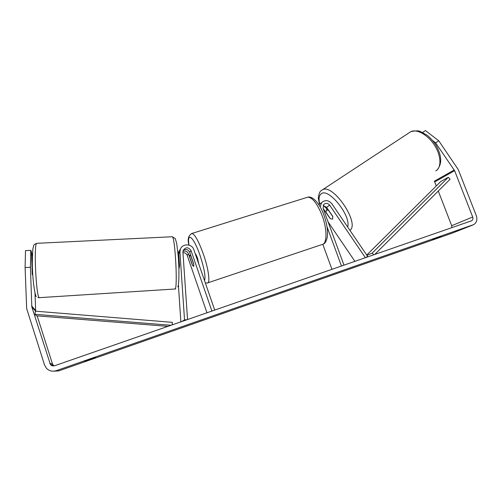 <?xml version="1.0" encoding="UTF-8"?>
<svg xmlns="http://www.w3.org/2000/svg" width="502" height="502" viewBox="0 0 502 502"><rect width="100%" height="100%" fill="white"/><g stroke="black" fill="none" stroke-linecap="round" stroke-linejoin="round"><path stroke-width="0.75" d="M180.638 248.685L179.132 251.113L178.75 253.886L179.521 265.376L179.114 268.419M180.864 321.87L178.386 284.822M181.711 321.581L184.529 319.906L179.936 252.23L180.325 249.412C182.207 243.244 192.028 243.495 193.847 249.714L214.724 310.104M177.89 252.468L178.348 251.929M182.966 252.688C185.006 252.631 186.424 253.548 187.215 255.424L206.968 312.802M187.547 319.548L182.923 252.079L183.174 250.379C185.84 246.884 188.463 246.959 191.042 250.617L211.913 311.083M182.941 251.376C185.483 250.605 187.328 251.427 188.482 253.83L192.253 264.786L193.471 266.361C193.904 266.336 193.923 265.345 193.534 263.387L189.706 252.293C188.168 249.438 185.991 248.791 183.186 250.354M177.94 252.958L180.099 249.732M187.033 319.73L184.529 319.906M32.366 265.822L31.933 265.847M32.461 268.777L32.655 272.837M179.496 266.148L178.812 266.185M178.467 259.59L178.787 265.608M178.348 257.821L179.013 257.783M422.665 132.434L425.458 130.583L438.748 140.786L435.629 142.894L454.63 170.705L472.708 216.996C473.223 218.621 472.878 219.87 471.66 220.754L54.781 365.688C53.055 366.196 51.606 365.826 50.432 364.571L31.814 306.923L30.427 267.277L25.1 267.547L25.514 250.592L30.741 250.347L30.427 267.277M84.505 361.245L95.455 357.418L84.505 361.245M441.484 236.304L432.335 239.749L441.484 236.304M452.095 233.173L58.69 370.903L53.601 371.173M438.748 140.786L458.244 169.538L476.323 215.747C477.534 219.562 476.705 222.493 473.825 224.551L56.356 370.633C52.541 371.787 49.259 371.047 46.517 368.399L44.584 365.105L26.662 308.579L25.1 267.547M438.277 191.036L451.687 225.712L451.813 227.713M454.235 169.958L434.368 181.191L436.307 185.941M53.89 365.895L52.509 364.063L37.167 315.871M35.686 311.196L34.996 292.973M32.26 274.581L31.488 251.866L30.741 250.347M32.435 253.78L31.538 253.51M32.285 253.472L32.354 255.75M435.629 142.894L432.661 140.598M365.845 257.589L367.602 256.334L331.822 203.718C328.559 200.053 325.177 199.677 321.669 202.595L320.138 206.88M327.066 209.529L325.961 207.903L323.269 205.55M318.814 204.709L320.596 203.404M354.927 261.385L328.051 221.821M365.4 257.746L329.657 205.174C327.768 203.04 325.798 202.814 323.752 204.496L323.093 208.343L344.002 265.181M323.093 205.556L326.626 207.339L332.776 216.387L332.588 219.167L330.366 218.728L325.942 212.214L326.356 210.005L328.659 210.332M327.009 226.678L341.479 266.054M322.811 244.33L331.973 269.361M329.921 218.263L323.169 208.556M195.228 253.698C195.899 254.307 196.671 255.825 197.537 258.254L198.786 263.989M189.85 257.488C189.599 255.957 189.662 255.192 190.038 255.192L190.936 256.183L193.665 264.108C193.91 265.614 193.847 266.367 193.471 266.361L192.548 265.326L189.85 257.488M332.882 216.751L328.565 210.401M366.742 255.072L440.844 181.429L448.305 177.294L450.081 179.252L374.693 254.514M366.949 255.374L372.195 253.096L373.77 254.834M366.968 256.786L367.257 257.099M448.305 177.294L372.195 253.096M171.05 325.283L34.983 314.308L36.401 315.808L167.938 326.363M34.983 314.308L35.378 311.171L172.362 322.34L172.136 324.907M178.75 253.886L179.936 252.23M189.706 252.293L191.042 250.617M187.215 255.424L188.482 253.83M171.929 236.762L172.311 236.743C175.104 237.314 177.815 287.2 175.135 288.989L39.181 297.673C36.05 296.199 33.665 244.198 36.677 243.326L37.104 243.307M451.693 233.33L472.765 225.047M58.69 370.903L56.356 370.633M35.56 310.387L31.645 305.938M35.611 311.19L31.814 306.923M52.509 364.063L49.742 363.322M451.687 225.712L472.708 216.996M434.738 181.9L454.63 170.705M326.626 207.339L329.657 205.174M191.224 233.675L192.021 233.424C194.983 234.566 198.761 241.443 203.348 254.05C208.656 269.11 210.507 283.9 207.226 283.034L321.707 244.631C327.103 244.694 327.542 229.872 322.165 215.653C317.421 203.774 312.652 197.6 307.864 197.129C313.166 195.88 320.295 204.565 323.985 215.27C326.94 223.647 328.051 230.889 327.317 237.013C326.275 241.418 324.876 243.803 323.119 244.154M204.534 280.618C205.77 276.746 204.283 268.363 200.066 255.455C193.753 236.856 186.694 230.989 189.022 245.114M435.799 170.931C441.647 167.599 441.283 155.802 434.606 145.373C427.999 134.9 416.905 128.707 410.793 131.668L408.929 132.892M321.224 190.609L322.648 189.687C333.397 183.663 360.041 223.34 349.95 230.38M347.641 226.979C351.419 215.659 327.881 186.775 320.985 193.998C318.946 195.78 318.532 199.125 319.755 204.032M180.325 249.412L179.132 251.113M177.79 286.893C179.145 284.879 179.352 268.564 178.172 255.531L176.698 243.426L175.273 238.557L172.311 236.743L36.677 243.326C34.619 244.204 33.609 244.989 33.647 245.679L32.774 249.463L32.304 262.427C32.297 279.708 35.278 297.586 36.395 296.381M32.335 264.686L31.896 264.711M178.938 256.698L178.266 256.735M175.725 288.895L175.085 289.052M39.263 297.742L37.951 297.523M50.432 364.571L53.156 365.236M471.66 220.754L470.638 221.169M318.826 204.728L321.669 202.595M188.934 245.089C187.321 239.354 188.35 235.469 192.021 233.424L307.864 197.129M190.641 254.997L190.038 255.192M205.349 282.977L207.226 283.034M319.448 204.264L318.444 198.83C317.835 198.623 319.36 191.099 321.073 190.741L410.793 131.668C415.298 130.677 418.473 130.608 420.312 131.455L427.258 135.333C430.666 138.113 433.621 141.489 436.112 145.467C441.904 155.858 442.212 164.041 437.022 170.015M326.545 209.899L327.8 209.058"/></g></svg>
